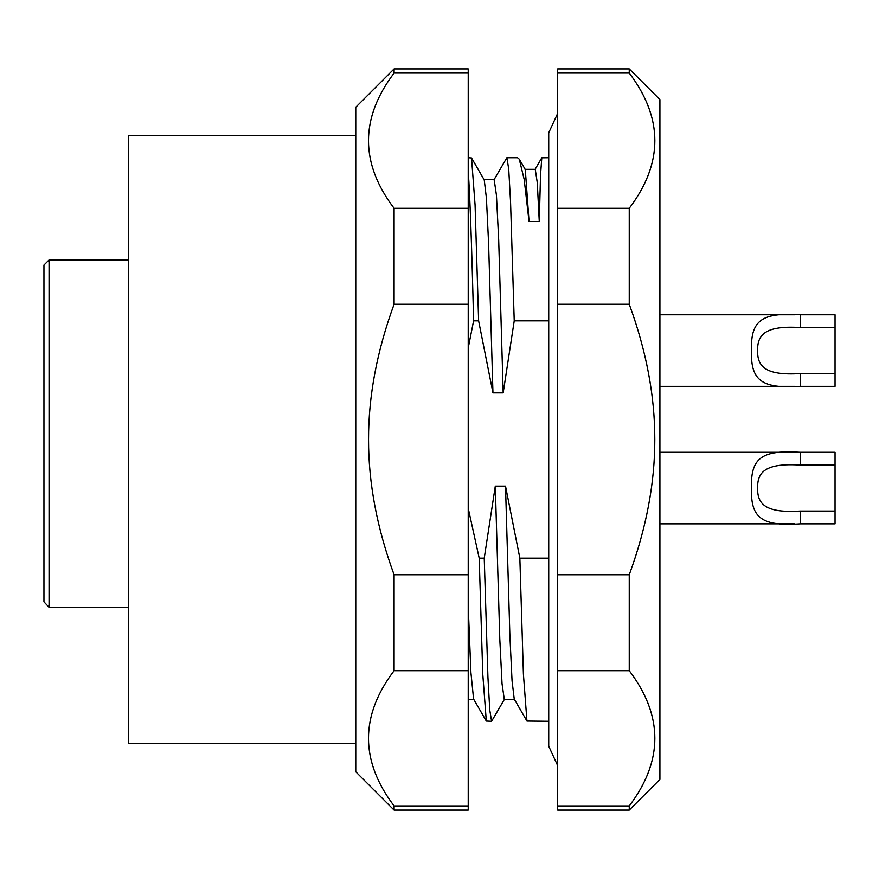 <?xml version="1.0" encoding="UTF-8"?>
<svg xmlns="http://www.w3.org/2000/svg" width="879" height="879" viewBox="0 0 879 879"><rect width="100%" height="100%" fill="white"/><g stroke="black" fill="none" stroke-linecap="round" stroke-linejoin="round"><path stroke-width="1.32" d="M468.221 348.007L473.594 320.846L478.626 320.846L492.954 392.88L503.184 392.88L514.226 320.846L548.727 320.846M548.727 558.154L519.852 558.154L505.513 486.12L495.295 486.12L484.241 558.154L479.209 558.154L468.221 508.26M492.954 392.88L488.603 243.593L486.417 198.204L484.241 179.931L471.529 157.934L468.221 157.715M478.626 320.846L475.078 205.016L471.529 157.934M468.221 805.933L468.221 670.688L394.1 670.688C359.961 715.77 359.961 760.851 394.1 805.933L394.1 810.097L468.221 810.097L468.221 805.933L394.1 805.933M468.221 73.067L394.1 73.067L394.1 68.903L468.221 68.903L468.221 670.688M468.221 208.312L394.1 208.312C359.961 163.23 359.961 118.149 394.1 73.067M468.221 304.255L394.1 304.255L394.1 208.312M468.221 574.745L394.1 574.745C376.992 528.136 368.477 483.054 368.543 439.5C368.477 395.946 376.992 350.864 394.1 304.255M394.1 574.745L394.1 670.688M394.1 68.903L355.764 107.238L355.764 771.762L394.1 810.097M355.764 135.355L128.29 135.355L128.29 743.645L355.764 743.645M479.209 558.154L482.758 673.984L486.307 721.066L473.594 699.069L470.913 672.523L468.221 606.389M486.307 721.066L491.592 721.285L489.757 709.99L487.922 677.028L484.241 558.154M504.557 699.069L491.592 721.285M514.512 699.299L504.282 699.299L502.041 683.763L499.788 639.011L495.295 486.12M519.852 558.154L523.401 673.984L526.939 721.066L514.237 699.069L512.05 680.796L509.875 635.407L505.513 486.12M526.939 721.066L548.727 721.285M548.727 157.715L541.783 157.791L540.519 175.273L539.266 221.508L529.048 221.508L524.159 179.338L519.269 159.187L517.566 157.715L506.875 157.715L508.721 169.01L510.556 201.972L514.226 320.846M493.91 179.931L506.875 157.715M503.184 392.88L498.69 239.989L496.437 195.237L494.185 179.701L483.966 179.701M539.266 221.508L537.267 182.59L535.256 169.328L525.027 169.328M529.048 221.508L525.29 169.548L519.269 159.187M557.682 73.067L557.682 208.312L629.243 208.312C663.381 163.23 663.381 118.149 629.243 73.067L629.243 68.903L557.682 68.903L557.682 73.067L629.243 73.067M557.682 574.745L629.243 574.745C646.351 528.136 654.866 483.054 654.8 439.5C654.866 483.054 646.351 528.136 629.243 574.745L629.243 670.688C663.381 715.77 663.381 760.851 629.243 805.933L629.243 810.097L557.682 810.097L557.682 208.312M629.243 68.903L659.909 99.569L659.909 779.431L629.243 810.097M557.682 805.933L629.243 805.933M557.682 670.688L629.243 670.688M557.682 304.255L629.243 304.255C646.351 350.864 654.866 395.946 654.8 439.5M629.243 304.255L629.243 208.312M800.264 314.77L800.319 327.548L835.05 327.548L835.05 314.77L800.319 314.77C763.433 312.463 750.292 319.165 751.556 350.556C750.292 381.497 763.049 388.782 800.319 386.342L835.05 386.342L835.05 327.548M835.05 373.564L800.319 373.564C765.356 375.783 757.237 366.466 757.632 350.556C757.237 334.646 765.356 325.329 800.319 327.548L797.418 327.548M797.418 465.057L800.319 465.057C765.356 462.826 757.237 472.155 757.632 488.065C757.237 503.975 765.356 513.292 800.319 511.062L800.319 523.84C763.049 526.29 750.292 519.006 751.556 488.065C750.292 456.673 763.433 449.971 800.319 452.278L800.319 465.057L835.05 465.057L835.05 452.278L800.264 452.278M800.319 523.84L835.05 523.84L835.05 465.057M835.05 511.062L800.319 511.062M468.221 170.834C470.012 196.94 471.803 246.944 473.594 320.846M43.95 601.818L43.95 265.062L49.059 259.953L49.059 607.29L43.95 601.818L49.059 607.29L128.29 607.29M800.319 373.564L800.319 386.342M468.221 699.299L473.737 699.299M557.682 113.369L548.727 132.795L548.727 746.205L557.682 765.631M541.783 157.791L534.992 169.559M659.909 314.77L795.001 314.77M659.909 386.342L794.825 386.342M659.909 452.278L795.001 452.278M659.909 523.84L794.825 523.84M49.059 259.953L128.29 259.953"/></g></svg>

